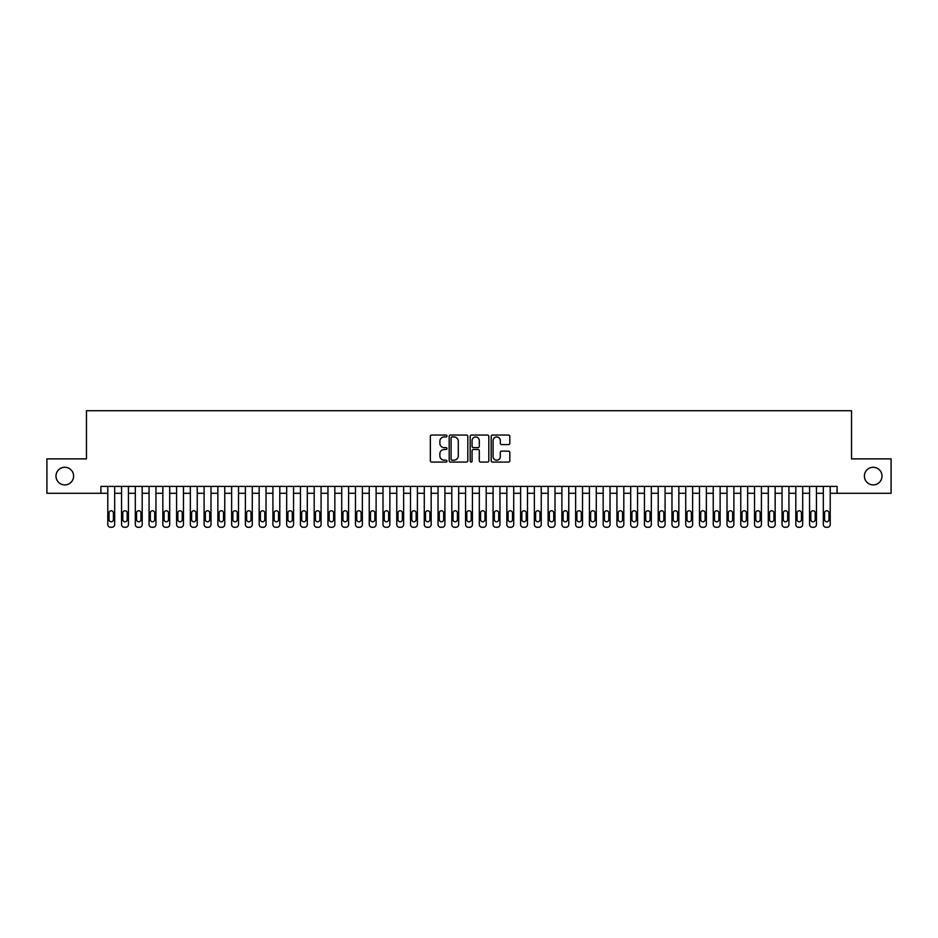 <?xml version="1.0" encoding="UTF-8"?>
<svg xmlns="http://www.w3.org/2000/svg" width="938" height="938" viewBox="0 0 938 938"><rect width="100%" height="100%" fill="white"/><g stroke="black" fill="none" stroke-linecap="round" stroke-linejoin="round"><path stroke-width="1.41" d="M446.98 436.006A0.95 0.95 0 0 0 446.042 435.056L431.691 435.056A1.348 1.348 0 0 0 430.343 436.405L430.343 460.722A1.348 1.348 0 0 0 431.691 462.071L446.042 462.071A0.95 0.95 0 0 0 446.98 461.133A0.95 0.95 0 0 0 446.042 460.183L444.178 460.183A4.327 4.327 0 0 1 439.863 455.856L439.863 453.828A4.327 4.327 0 0 1 444.178 449.513L446.042 449.513A0.95 0.95 0 0 0 446.98 448.563A0.95 0.95 0 0 0 446.042 447.625L444.178 447.625A4.327 4.327 0 0 1 439.863 443.299L439.863 441.27A4.327 4.327 0 0 1 444.178 436.956L446.042 436.956A0.95 0.95 0 0 0 446.98 436.006M864.402 476.082A8.805 8.805 0 0 0 873.208 484.899A8.805 8.805 0 0 0 882.013 476.082A8.805 8.805 0 0 0 873.208 467.276A8.805 8.805 0 0 0 864.402 476.082M55.987 476.082A8.805 8.805 0 0 0 64.792 484.899A8.805 8.805 0 0 0 73.598 476.082A8.805 8.805 0 0 0 64.792 467.276A8.805 8.805 0 0 0 55.987 476.082M508.478 444.577A1.348 1.348 0 0 0 509.826 443.228L509.826 436.405A1.348 1.348 0 0 0 508.478 435.056L492.532 435.056A1.348 1.348 0 0 0 491.184 436.405L491.184 460.722A1.348 1.348 0 0 0 492.532 462.071L508.478 462.071A1.348 1.348 0 0 0 509.826 460.722L509.826 452.479A1.348 1.348 0 0 0 508.478 451.131L501.654 451.131A1.348 1.348 0 0 0 500.306 452.479L500.306 456.572A3.611 3.611 0 0 1 496.694 460.183A3.611 3.611 0 0 1 493.071 456.572L493.071 440.567A3.611 3.611 0 0 1 496.694 436.956A3.611 3.611 0 0 1 500.306 440.567L500.306 443.228A1.348 1.348 0 0 0 501.654 444.577L508.478 444.577M100.905 493.282L46.9 493.282L46.9 458.881L86.46 458.881L86.46 410.727L851.54 410.727L851.54 458.881L891.1 458.881L891.1 493.282L837.095 493.282L837.095 486.412L100.905 486.412L100.905 493.282L107.788 493.282M467.816 436.405A1.348 1.348 0 0 0 466.467 435.056L450.533 435.056A1.348 1.348 0 0 0 449.173 436.405L449.173 460.722A1.348 1.348 0 0 0 450.533 462.071L466.467 462.071A1.348 1.348 0 0 0 467.816 460.722L467.816 436.405M471.533 435.056L487.467 435.056A1.348 1.348 0 0 1 488.827 436.405L488.827 460.722A1.348 1.348 0 0 1 487.467 462.071L480.655 462.071A1.348 1.348 0 0 1 479.295 460.722L479.295 450.861A1.348 1.348 0 0 0 477.946 449.513L473.42 449.513A1.348 1.348 0 0 0 472.072 450.861L472.072 461.133A0.95 0.95 0 0 1 471.122 462.071A0.95 0.95 0 0 1 470.184 461.133L470.184 436.405A1.348 1.348 0 0 1 471.533 435.056M114.671 486.412L114.671 524.518L114.671 493.282L121.553 493.282M128.436 486.412L128.436 524.518L128.436 493.282L135.307 493.282M142.189 486.412L142.189 524.518L142.189 493.282L149.072 493.282M155.954 486.412L155.954 524.518L155.954 493.282L162.837 493.282M169.708 486.412L169.708 524.518L169.708 493.282L176.59 493.282M183.473 486.412L183.473 524.518L183.473 493.282L190.355 493.282M197.238 486.412L197.238 524.518L197.238 493.282L204.109 493.282M210.991 486.412L210.991 524.518L210.991 493.282L217.874 493.282M224.757 486.412L224.757 524.518L224.757 493.282L231.639 493.282M238.51 486.412L238.51 524.518L238.51 493.282L245.393 493.282M252.275 486.412L252.275 524.518L252.275 493.282L259.158 493.282M266.029 486.412L266.029 524.518L266.029 493.282L272.911 493.282M279.794 486.412L279.794 524.518L279.794 493.282L286.676 493.282M293.559 486.412L293.559 524.518L293.559 493.282L300.43 493.282M307.312 486.412L307.312 524.518L307.312 493.282L314.195 493.282M321.077 486.412L321.077 524.518L321.077 493.282L327.96 493.282M334.831 486.412L334.831 524.518L334.831 493.282L341.713 493.282M348.596 486.412L348.596 524.518L348.596 493.282L355.479 493.282M362.361 486.412L362.361 524.518L362.361 493.282L369.232 493.282M376.115 486.412L376.115 524.518L376.115 493.282L382.997 493.282M389.88 486.412L389.88 524.518L389.88 493.282L396.762 493.282M403.633 486.412L403.633 524.518L403.633 493.282L410.516 493.282M417.398 486.412L417.398 524.518L417.398 493.282L424.281 493.282M431.163 486.412L431.163 524.518L431.163 493.282L438.034 493.282M444.917 486.412L444.917 524.518L444.917 493.282L451.799 493.282M458.682 486.412L458.682 524.518L458.682 493.282L465.565 493.282M472.435 486.412L472.435 524.518L472.435 493.282L479.318 493.282M486.201 486.412L486.201 524.518L486.201 493.282L493.083 493.282M499.966 486.412L499.966 524.518L499.966 493.282L506.837 493.282M513.719 486.412L513.719 524.518L513.719 493.282L520.602 493.282M527.484 486.412L527.484 524.518L527.484 493.282L534.367 493.282M541.238 486.412L541.238 524.518L541.238 493.282L548.12 493.282M555.003 486.412L555.003 524.518L555.003 493.282L561.885 493.282M568.768 486.412L568.768 524.518L568.768 493.282L575.639 493.282M582.521 486.412L582.521 524.518L582.521 493.282L589.404 493.282M596.287 486.412L596.287 524.518L596.287 493.282L603.169 493.282M610.04 486.412L610.04 524.518L610.04 493.282L616.923 493.282M623.805 486.412L623.805 524.518L623.805 493.282L630.688 493.282M637.57 486.412L637.57 524.518L637.57 493.282L644.441 493.282M651.324 486.412L651.324 524.518L651.324 493.282L658.206 493.282M665.089 486.412L665.089 524.518L665.089 493.282L671.971 493.282M678.842 486.412L678.842 524.518L678.842 493.282L685.725 493.282M692.607 486.412L692.607 524.518L692.607 493.282L699.49 493.282M706.361 486.412L706.361 524.518L706.361 493.282L713.243 493.282M720.126 486.412L720.126 524.518L720.126 493.282L727.009 493.282M733.891 486.412L733.891 524.518L733.891 493.282L740.762 493.282M747.645 486.412L747.645 524.518L747.645 493.282L754.527 493.282M761.41 486.412L761.41 524.518L761.41 493.282L768.292 493.282M775.163 486.412L775.163 524.518L775.163 493.282L782.046 493.282M788.928 486.412L788.928 524.518L788.928 493.282L795.811 493.282M802.694 486.412L802.694 524.518L802.694 493.282L809.564 493.282M816.447 486.412L816.447 524.518L816.447 493.282L823.33 493.282M830.212 486.412L830.212 524.518L830.212 493.282L837.095 493.282M452.01 436.956A0.95 0.95 0 0 0 451.072 437.894L451.072 459.233A0.95 0.95 0 0 0 452.01 460.183L453.969 460.183A4.327 4.327 0 0 0 458.295 455.856L458.295 441.27A4.327 4.327 0 0 0 453.969 436.956L452.01 436.956M479.295 440.626A3.611 3.611 0 0 0 475.683 437.014A3.611 3.611 0 0 0 472.072 440.626L472.072 446.265A1.348 1.348 0 0 0 473.42 447.625L477.946 447.625A1.348 1.348 0 0 0 479.295 446.265L479.295 440.626M109.031 519.57A2.204 2.204 90.6 0 0 111.235 521.774A2.204 2.204 90.6 0 0 113.428 519.57A2.204 2.204 -90.6 0 1 111.235 521.774A2.204 2.204 -90.6 0 1 109.031 519.57L109.031 512.969A2.204 2.204 -90.6 0 1 111.235 510.764A2.204 2.204 -90.6 0 1 113.428 512.969A2.204 2.204 90.6 0 0 111.235 510.764A2.204 2.204 90.6 0 0 109.031 512.969M107.788 486.412L107.788 524.518A2.755 2.755 89.4 0 0 110.543 527.273L111.915 527.273A2.755 2.755 89.4 0 0 114.671 524.518M113.428 512.969L113.428 519.57M122.784 519.57A2.204 2.204 90.6 0 0 124.989 521.774A2.204 2.204 90.6 0 0 127.193 519.57A2.204 2.204 -90.6 0 1 124.989 521.774A2.204 2.204 -90.6 0 1 122.784 519.57L122.784 512.969A2.204 2.204 -90.6 0 1 124.989 510.764A2.204 2.204 -90.6 0 1 127.193 512.969A2.204 2.204 90.6 0 0 124.989 510.764A2.204 2.204 90.6 0 0 122.784 512.969M136.549 519.57A2.204 2.204 90.6 0 0 138.754 521.774A2.204 2.204 90.6 0 0 140.958 519.57A2.204 2.204 -90.6 0 1 138.754 521.774A2.204 2.204 -90.6 0 1 136.549 519.57L136.549 512.969A2.204 2.204 -90.6 0 1 138.754 510.764A2.204 2.204 -90.6 0 1 140.958 512.969A2.204 2.204 90.6 0 0 138.754 510.764A2.204 2.204 90.6 0 0 136.549 512.969M150.315 519.57A2.204 2.204 90.6 0 0 152.507 521.774A2.204 2.204 90.6 0 0 154.711 519.57A2.204 2.204 -90.6 0 1 152.507 521.774A2.204 2.204 -90.6 0 1 150.315 519.57L150.315 512.969A2.204 2.204 -90.6 0 1 152.507 510.764A2.204 2.204 -90.6 0 1 154.711 512.969A2.204 2.204 90.6 0 0 152.507 510.764A2.204 2.204 90.6 0 0 150.315 512.969M164.068 519.57A2.204 2.204 90.6 0 0 166.272 521.774A2.204 2.204 90.6 0 0 168.477 519.57A2.204 2.204 -90.6 0 1 166.272 521.774A2.204 2.204 -90.6 0 1 164.068 519.57L164.068 512.969A2.204 2.204 -90.6 0 1 166.272 510.764A2.204 2.204 -90.6 0 1 168.477 512.969A2.204 2.204 90.6 0 0 166.272 510.764A2.204 2.204 90.6 0 0 164.068 512.969M121.553 486.412L121.553 524.518A2.755 2.755 89.4 0 0 124.297 527.273L125.68 527.273A2.755 2.755 89.4 0 0 128.436 524.518M127.193 512.969L127.193 519.57M135.307 486.412L135.307 524.518A2.755 2.755 89.4 0 0 138.062 527.273L139.434 527.273A2.755 2.755 89.4 0 0 142.189 524.518M140.958 512.969L140.958 519.57M149.072 486.412L149.072 524.518A2.755 2.755 89.4 0 0 151.827 527.273L153.199 527.273A2.755 2.755 89.4 0 0 155.954 524.518M154.711 512.969L154.711 519.57M162.837 486.412L162.837 524.518A2.755 2.755 89.4 0 0 165.58 527.273L166.964 527.273A2.755 2.755 89.4 0 0 169.708 524.518M168.477 512.969L168.477 519.57M177.833 519.57A2.204 2.204 90.6 0 0 180.037 521.774A2.204 2.204 90.6 0 0 182.23 519.57A2.204 2.204 -90.6 0 1 180.037 521.774A2.204 2.204 -90.6 0 1 177.833 519.57L177.833 512.969A2.204 2.204 -90.6 0 1 180.037 510.764A2.204 2.204 -90.6 0 1 182.23 512.969A2.204 2.204 90.6 0 0 180.037 510.764A2.204 2.204 90.6 0 0 177.833 512.969M176.59 486.412L176.59 524.518A2.755 2.755 89.4 0 0 179.346 527.273L180.717 527.273A2.755 2.755 89.4 0 0 183.473 524.518M182.23 512.969L182.23 519.57M191.587 519.57A2.204 2.204 90.6 0 0 193.791 521.774A2.204 2.204 90.6 0 0 195.995 519.57A2.204 2.204 -90.6 0 1 193.791 521.774A2.204 2.204 -90.6 0 1 191.587 519.57L191.587 512.969A2.204 2.204 -90.6 0 1 193.791 510.764A2.204 2.204 -90.6 0 1 195.995 512.969A2.204 2.204 90.6 0 0 193.791 510.764A2.204 2.204 90.6 0 0 191.587 512.969M190.355 486.412L190.355 524.518A2.755 2.755 89.4 0 0 193.099 527.273L194.483 527.273A2.755 2.755 89.4 0 0 197.238 524.518M195.995 512.969L195.995 519.57M205.352 519.57A2.204 2.204 90.6 0 0 207.556 521.774A2.204 2.204 90.6 0 0 209.749 519.57A2.204 2.204 -90.6 0 1 207.556 521.774A2.204 2.204 -90.6 0 1 205.352 519.57L205.352 512.969A2.204 2.204 -90.6 0 1 207.556 510.764A2.204 2.204 -90.6 0 1 209.749 512.969A2.204 2.204 90.6 0 0 207.556 510.764A2.204 2.204 90.6 0 0 205.352 512.969M204.109 486.412L204.109 524.518A2.755 2.755 89.4 0 0 206.864 527.273L208.236 527.273A2.755 2.755 89.4 0 0 210.991 524.518M209.749 512.969L209.749 519.57M219.117 519.57A2.204 2.204 90.6 0 0 221.309 521.774A2.204 2.204 90.6 0 0 223.514 519.57A2.204 2.204 -90.6 0 1 221.309 521.774A2.204 2.204 -90.6 0 1 219.117 519.57L219.117 512.969A2.204 2.204 -90.6 0 1 221.309 510.764A2.204 2.204 -90.6 0 1 223.514 512.969A2.204 2.204 90.6 0 0 221.309 510.764A2.204 2.204 90.6 0 0 219.117 512.969M217.874 486.412L217.874 524.518A2.755 2.755 89.4 0 0 220.629 527.273L222.001 527.273A2.755 2.755 89.4 0 0 224.757 524.518M223.514 512.969L223.514 519.57M232.87 519.57A2.204 2.204 90.6 0 0 235.075 521.774A2.204 2.204 90.6 0 0 237.279 519.57A2.204 2.204 -90.6 0 1 235.075 521.774A2.204 2.204 -90.6 0 1 232.87 519.57L232.87 512.969A2.204 2.204 -90.6 0 1 235.075 510.764A2.204 2.204 -90.6 0 1 237.279 512.969A2.204 2.204 90.6 0 0 235.075 510.764A2.204 2.204 90.6 0 0 232.87 512.969M246.635 519.57A2.204 2.204 90.6 0 0 248.828 521.774A2.204 2.204 90.6 0 0 251.032 519.57A2.204 2.204 -90.6 0 1 248.828 521.774A2.204 2.204 -90.6 0 1 246.635 519.57L246.635 512.969A2.204 2.204 -90.6 0 1 248.828 510.764A2.204 2.204 -90.6 0 1 251.032 512.969A2.204 2.204 90.6 0 0 248.828 510.764A2.204 2.204 90.6 0 0 246.635 512.969M260.389 519.57A2.204 2.204 90.6 0 0 262.593 521.774A2.204 2.204 90.6 0 0 264.797 519.57A2.204 2.204 -90.6 0 1 262.593 521.774A2.204 2.204 -90.6 0 1 260.389 519.57L260.389 512.969A2.204 2.204 -90.6 0 1 262.593 510.764A2.204 2.204 -90.6 0 1 264.797 512.969A2.204 2.204 90.6 0 0 262.593 510.764A2.204 2.204 90.6 0 0 260.389 512.969M274.154 519.57A2.204 2.204 90.6 0 0 276.358 521.774A2.204 2.204 90.6 0 0 278.551 519.57A2.204 2.204 -90.6 0 1 276.358 521.774A2.204 2.204 -90.6 0 1 274.154 519.57L274.154 512.969A2.204 2.204 -90.6 0 1 276.358 510.764A2.204 2.204 -90.6 0 1 278.551 512.969A2.204 2.204 90.6 0 0 276.358 510.764A2.204 2.204 90.6 0 0 274.154 512.969M287.919 519.57A2.204 2.204 90.6 0 0 290.112 521.774A2.204 2.204 90.6 0 0 292.316 519.57A2.204 2.204 -90.6 0 1 290.112 521.774A2.204 2.204 -90.6 0 1 287.919 519.57L287.919 512.969A2.204 2.204 -90.6 0 1 290.112 510.764A2.204 2.204 -90.6 0 1 292.316 512.969A2.204 2.204 90.6 0 0 290.112 510.764A2.204 2.204 90.6 0 0 287.919 512.969M301.673 519.57A2.204 2.204 90.6 0 0 303.877 521.774A2.204 2.204 90.6 0 0 306.081 519.57A2.204 2.204 -90.6 0 1 303.877 521.774A2.204 2.204 -90.6 0 1 301.673 519.57L301.673 512.969A2.204 2.204 -90.6 0 1 303.877 510.764A2.204 2.204 -90.6 0 1 306.081 512.969A2.204 2.204 90.6 0 0 303.877 510.764A2.204 2.204 90.6 0 0 301.673 512.969M315.438 519.57A2.204 2.204 90.6 0 0 317.63 521.774A2.204 2.204 90.6 0 0 319.835 519.57A2.204 2.204 -90.6 0 1 317.63 521.774A2.204 2.204 -90.6 0 1 315.438 519.57L315.438 512.969A2.204 2.204 -90.6 0 1 317.63 510.764A2.204 2.204 -90.6 0 1 319.835 512.969A2.204 2.204 90.6 0 0 317.63 510.764A2.204 2.204 90.6 0 0 315.438 512.969M329.191 519.57A2.204 2.204 90.6 0 0 331.395 521.774A2.204 2.204 90.6 0 0 333.6 519.57A2.204 2.204 -90.6 0 1 331.395 521.774A2.204 2.204 -90.6 0 1 329.191 519.57L329.191 512.969A2.204 2.204 -90.6 0 1 331.395 510.764A2.204 2.204 -90.6 0 1 333.6 512.969A2.204 2.204 90.6 0 0 331.395 510.764A2.204 2.204 90.6 0 0 329.191 512.969M342.956 519.57A2.204 2.204 90.6 0 0 345.161 521.774A2.204 2.204 90.6 0 0 347.353 519.57A2.204 2.204 -90.6 0 1 345.161 521.774A2.204 2.204 -90.6 0 1 342.956 519.57L342.956 512.969A2.204 2.204 -90.6 0 1 345.161 510.764A2.204 2.204 -90.6 0 1 347.353 512.969A2.204 2.204 90.6 0 0 345.161 510.764A2.204 2.204 90.6 0 0 342.956 512.969M356.71 519.57A2.204 2.204 90.6 0 0 358.914 521.774A2.204 2.204 90.6 0 0 361.118 519.57A2.204 2.204 -90.6 0 1 358.914 521.774A2.204 2.204 -90.6 0 1 356.71 519.57L356.71 512.969A2.204 2.204 -90.6 0 1 358.914 510.764A2.204 2.204 -90.6 0 1 361.118 512.969A2.204 2.204 90.6 0 0 358.914 510.764A2.204 2.204 90.6 0 0 356.71 512.969M370.475 519.57A2.204 2.204 90.6 0 0 372.679 521.774A2.204 2.204 90.6 0 0 374.883 519.57A2.204 2.204 -90.6 0 1 372.679 521.774A2.204 2.204 -90.6 0 1 370.475 519.57L370.475 512.969A2.204 2.204 -90.6 0 1 372.679 510.764A2.204 2.204 -90.6 0 1 374.883 512.969A2.204 2.204 90.6 0 0 372.679 510.764A2.204 2.204 90.6 0 0 370.475 512.969M384.24 519.57A2.204 2.204 90.6 0 0 386.433 521.774A2.204 2.204 90.6 0 0 388.637 519.57A2.204 2.204 -90.6 0 1 386.433 521.774A2.204 2.204 -90.6 0 1 384.24 519.57L384.24 512.969A2.204 2.204 -90.6 0 1 386.433 510.764A2.204 2.204 -90.6 0 1 388.637 512.969A2.204 2.204 90.6 0 0 386.433 510.764A2.204 2.204 90.6 0 0 384.24 512.969M231.639 486.412L231.639 524.518A2.755 2.755 89.4 0 0 234.383 527.273L235.766 527.273A2.755 2.755 89.4 0 0 238.51 524.518M237.279 512.969L237.279 519.57M245.393 486.412L245.393 524.518A2.755 2.755 89.4 0 0 248.148 527.273L249.52 527.273A2.755 2.755 89.4 0 0 252.275 524.518M251.032 512.969L251.032 519.57M259.158 486.412L259.158 524.518A2.755 2.755 89.4 0 0 261.901 527.273L263.285 527.273A2.755 2.755 89.4 0 0 266.029 524.518M264.797 512.969L264.797 519.57M272.911 486.412L272.911 524.518A2.755 2.755 89.4 0 0 275.666 527.273L277.038 527.273A2.755 2.755 89.4 0 0 279.794 524.518M278.551 512.969L278.551 519.57M286.676 486.412L286.676 524.518A2.755 2.755 89.4 0 0 289.432 527.273L290.803 527.273A2.755 2.755 89.4 0 0 293.559 524.518M292.316 512.969L292.316 519.57M300.43 486.412L300.43 524.518A2.755 2.755 89.4 0 0 303.185 527.273L304.569 527.273A2.755 2.755 89.4 0 0 307.312 524.518M306.081 512.969L306.081 519.57M314.195 486.412L314.195 524.518A2.755 2.755 89.4 0 0 316.95 527.273L318.322 527.273A2.755 2.755 89.4 0 0 321.077 524.518M319.835 512.969L319.835 519.57M327.96 486.412L327.96 524.518A2.755 2.755 89.4 0 0 330.704 527.273L332.087 527.273A2.755 2.755 89.4 0 0 334.831 524.518M333.6 512.969L333.6 519.57M341.713 486.412L341.713 524.518A2.755 2.755 89.4 0 0 344.469 527.273L345.841 527.273A2.755 2.755 89.4 0 0 348.596 524.518M347.353 512.969L347.353 519.57M355.479 486.412L355.479 524.518A2.755 2.755 89.4 0 0 358.234 527.273L359.606 527.273A2.755 2.755 89.4 0 0 362.361 524.518M361.118 512.969L361.118 519.57M369.232 486.412L369.232 524.518A2.755 2.755 89.4 0 0 371.987 527.273L373.371 527.273A2.755 2.755 89.4 0 0 376.115 524.518M374.883 512.969L374.883 519.57M382.997 486.412L382.997 524.518A2.755 2.755 89.4 0 0 385.753 527.273L387.124 527.273A2.755 2.755 89.4 0 0 389.88 524.518M388.637 512.969L388.637 519.57M397.993 519.57A2.204 2.204 90.6 0 0 400.198 521.774A2.204 2.204 90.6 0 0 402.402 519.57A2.204 2.204 -90.6 0 1 400.198 521.774A2.204 2.204 -90.6 0 1 397.993 519.57L397.993 512.969A2.204 2.204 -90.6 0 1 400.198 510.764A2.204 2.204 -90.6 0 1 402.402 512.969A2.204 2.204 90.6 0 0 400.198 510.764A2.204 2.204 90.6 0 0 397.993 512.969M411.759 519.57A2.204 2.204 90.6 0 0 413.963 521.774A2.204 2.204 90.6 0 0 416.155 519.57A2.204 2.204 -90.6 0 1 413.963 521.774A2.204 2.204 -90.6 0 1 411.759 519.57L411.759 512.969A2.204 2.204 -90.6 0 1 413.963 510.764A2.204 2.204 -90.6 0 1 416.155 512.969A2.204 2.204 90.6 0 0 413.963 510.764A2.204 2.204 90.6 0 0 411.759 512.969M425.512 519.57A2.204 2.204 90.6 0 0 427.716 521.774A2.204 2.204 90.6 0 0 429.921 519.57A2.204 2.204 -90.6 0 1 427.716 521.774A2.204 2.204 -90.6 0 1 425.512 519.57L425.512 512.969A2.204 2.204 -90.6 0 1 427.716 510.764A2.204 2.204 -90.6 0 1 429.921 512.969A2.204 2.204 90.6 0 0 427.716 510.764A2.204 2.204 90.6 0 0 425.512 512.969M439.277 519.57A2.204 2.204 90.6 0 0 441.481 521.774A2.204 2.204 90.6 0 0 443.686 519.57A2.204 2.204 -90.6 0 1 441.481 521.774A2.204 2.204 -90.6 0 1 439.277 519.57L439.277 512.969A2.204 2.204 -90.6 0 1 441.481 510.764A2.204 2.204 -90.6 0 1 443.686 512.969A2.204 2.204 90.6 0 0 441.481 510.764A2.204 2.204 90.6 0 0 439.277 512.969M396.762 486.412L396.762 524.518A2.755 2.755 89.4 0 0 399.506 527.273L400.889 527.273A2.755 2.755 89.4 0 0 403.633 524.518M402.402 512.969L402.402 519.57M410.516 486.412L410.516 524.518A2.755 2.755 89.4 0 0 413.271 527.273L414.643 527.273A2.755 2.755 89.4 0 0 417.398 524.518M416.155 512.969L416.155 519.57M424.281 486.412L424.281 524.518A2.755 2.755 89.4 0 0 427.036 527.273L428.408 527.273A2.755 2.755 89.4 0 0 431.163 524.518M429.921 512.969L429.921 519.57M438.034 486.412L438.034 524.518A2.755 2.755 89.4 0 0 440.79 527.273L442.161 527.273A2.755 2.755 89.4 0 0 444.917 524.518M443.686 512.969L443.686 519.57M453.042 519.57A2.204 2.204 90.6 0 0 455.235 521.774A2.204 2.204 90.6 0 0 457.439 519.57A2.204 2.204 -90.6 0 1 455.235 521.774A2.204 2.204 -90.6 0 1 453.042 519.57L453.042 512.969A2.204 2.204 -90.6 0 1 455.235 510.764A2.204 2.204 -90.6 0 1 457.439 512.969A2.204 2.204 90.6 0 0 455.235 510.764A2.204 2.204 90.6 0 0 453.042 512.969M451.799 486.412L451.799 524.518A2.755 2.755 89.4 0 0 454.555 527.273L455.927 527.273A2.755 2.755 89.4 0 0 458.682 524.518M457.439 512.969L457.439 519.57M466.796 519.57A2.204 2.204 90.6 0 0 469 521.774A2.204 2.204 90.6 0 0 471.204 519.57A2.204 2.204 -90.6 0 1 469 521.774A2.204 2.204 -90.6 0 1 466.796 519.57L466.796 512.969A2.204 2.204 -90.6 0 1 469 510.764A2.204 2.204 -90.6 0 1 471.204 512.969A2.204 2.204 90.6 0 0 469 510.764A2.204 2.204 90.6 0 0 466.796 512.969M465.565 486.412L465.565 524.518A2.755 2.755 89.4 0 0 468.308 527.273L469.692 527.273A2.755 2.755 89.4 0 0 472.435 524.518M471.204 512.969L471.204 519.57M480.561 519.57A2.204 2.204 90.6 0 0 482.765 521.774A2.204 2.204 90.6 0 0 484.958 519.57A2.204 2.204 -90.6 0 1 482.765 521.774A2.204 2.204 -90.6 0 1 480.561 519.57L480.561 512.969A2.204 2.204 -90.6 0 1 482.765 510.764A2.204 2.204 -90.6 0 1 484.958 512.969A2.204 2.204 90.6 0 0 482.765 510.764A2.204 2.204 90.6 0 0 480.561 512.969M479.318 486.412L479.318 524.518A2.755 2.755 89.4 0 0 482.073 527.273L483.445 527.273A2.755 2.755 89.4 0 0 486.201 524.518M484.958 512.969L484.958 519.57M494.314 519.57A2.204 2.204 90.6 0 0 496.519 521.774A2.204 2.204 90.6 0 0 498.723 519.57A2.204 2.204 -90.6 0 1 496.519 521.774A2.204 2.204 -90.6 0 1 494.314 519.57L494.314 512.969A2.204 2.204 -90.6 0 1 496.519 510.764A2.204 2.204 -90.6 0 1 498.723 512.969A2.204 2.204 90.6 0 0 496.519 510.764A2.204 2.204 90.6 0 0 494.314 512.969M493.083 486.412L493.083 524.518A2.755 2.755 89.4 0 0 495.839 527.273L497.21 527.273A2.755 2.755 89.4 0 0 499.966 524.518M498.723 512.969L498.723 519.57M508.079 519.57A2.204 2.204 90.6 0 0 510.284 521.774A2.204 2.204 90.6 0 0 512.488 519.57A2.204 2.204 -90.6 0 1 510.284 521.774A2.204 2.204 -90.6 0 1 508.079 519.57L508.079 512.969A2.204 2.204 -90.6 0 1 510.284 510.764A2.204 2.204 -90.6 0 1 512.488 512.969A2.204 2.204 90.6 0 0 510.284 510.764A2.204 2.204 90.6 0 0 508.079 512.969M506.837 486.412L506.837 524.518A2.755 2.755 89.4 0 0 509.592 527.273L510.964 527.273A2.755 2.755 89.4 0 0 513.719 524.518M512.488 512.969L512.488 519.57M521.845 519.57A2.204 2.204 90.6 0 0 524.037 521.774A2.204 2.204 90.6 0 0 526.241 519.57A2.204 2.204 -90.6 0 1 524.037 521.774A2.204 2.204 -90.6 0 1 521.845 519.57L521.845 512.969A2.204 2.204 -90.6 0 1 524.037 510.764A2.204 2.204 -90.6 0 1 526.241 512.969A2.204 2.204 90.6 0 0 524.037 510.764A2.204 2.204 90.6 0 0 521.845 512.969M520.602 486.412L520.602 524.518A2.755 2.755 89.4 0 0 523.357 527.273L524.729 527.273A2.755 2.755 89.4 0 0 527.484 524.518M526.241 512.969L526.241 519.57M535.598 519.57A2.204 2.204 90.6 0 0 537.802 521.774A2.204 2.204 90.6 0 0 540.007 519.57A2.204 2.204 -90.6 0 1 537.802 521.774A2.204 2.204 -90.6 0 1 535.598 519.57L535.598 512.969A2.204 2.204 -90.6 0 1 537.802 510.764A2.204 2.204 -90.6 0 1 540.007 512.969A2.204 2.204 90.6 0 0 537.802 510.764A2.204 2.204 90.6 0 0 535.598 512.969M534.367 486.412L534.367 524.518A2.755 2.755 89.4 0 0 537.111 527.273L538.494 527.273A2.755 2.755 89.4 0 0 541.238 524.518M540.007 512.969L540.007 519.57M549.363 519.57A2.204 2.204 90.6 0 0 551.567 521.774A2.204 2.204 90.6 0 0 553.76 519.57A2.204 2.204 -90.6 0 1 551.567 521.774A2.204 2.204 -90.6 0 1 549.363 519.57L549.363 512.969A2.204 2.204 -90.6 0 1 551.567 510.764A2.204 2.204 -90.6 0 1 553.76 512.969A2.204 2.204 90.6 0 0 551.567 510.764A2.204 2.204 90.6 0 0 549.363 512.969M548.12 486.412L548.12 524.518A2.755 2.755 89.4 0 0 550.876 527.273L552.248 527.273A2.755 2.755 89.4 0 0 555.003 524.518M553.76 512.969L553.76 519.57M563.117 519.57A2.204 2.204 90.6 0 0 565.321 521.774A2.204 2.204 90.6 0 0 567.525 519.57A2.204 2.204 -90.6 0 1 565.321 521.774A2.204 2.204 -90.6 0 1 563.117 519.57L563.117 512.969A2.204 2.204 -90.6 0 1 565.321 510.764A2.204 2.204 -90.6 0 1 567.525 512.969A2.204 2.204 90.6 0 0 565.321 510.764A2.204 2.204 90.6 0 0 563.117 512.969M561.885 486.412L561.885 524.518A2.755 2.755 89.4 0 0 564.629 527.273L566.013 527.273A2.755 2.755 89.4 0 0 568.768 524.518M567.525 512.969L567.525 519.57M576.882 519.57A2.204 2.204 90.6 0 0 579.086 521.774A2.204 2.204 90.6 0 0 581.29 519.57A2.204 2.204 -90.6 0 1 579.086 521.774A2.204 2.204 -90.6 0 1 576.882 519.57L576.882 512.969A2.204 2.204 -90.6 0 1 579.086 510.764A2.204 2.204 -90.6 0 1 581.29 512.969A2.204 2.204 90.6 0 0 579.086 510.764A2.204 2.204 90.6 0 0 576.882 512.969M575.639 486.412L575.639 524.518A2.755 2.755 89.4 0 0 578.394 527.273L579.766 527.273A2.755 2.755 89.4 0 0 582.521 524.518M581.29 512.969L581.29 519.57M590.647 519.57A2.204 2.204 90.6 0 0 592.839 521.774A2.204 2.204 90.6 0 0 595.044 519.57A2.204 2.204 -90.6 0 1 592.839 521.774A2.204 2.204 -90.6 0 1 590.647 519.57L590.647 512.969A2.204 2.204 -90.6 0 1 592.839 510.764A2.204 2.204 -90.6 0 1 595.044 512.969A2.204 2.204 90.6 0 0 592.839 510.764A2.204 2.204 90.6 0 0 590.647 512.969M589.404 486.412L589.404 524.518A2.755 2.755 89.4 0 0 592.159 527.273L593.531 527.273A2.755 2.755 89.4 0 0 596.287 524.518M595.044 512.969L595.044 519.57M604.4 519.57A2.204 2.204 90.6 0 0 606.605 521.774A2.204 2.204 90.6 0 0 608.809 519.57A2.204 2.204 -90.6 0 1 606.605 521.774A2.204 2.204 -90.6 0 1 604.4 519.57L604.4 512.969A2.204 2.204 -90.6 0 1 606.605 510.764A2.204 2.204 -90.6 0 1 608.809 512.969A2.204 2.204 90.6 0 0 606.605 510.764A2.204 2.204 90.6 0 0 604.4 512.969M603.169 486.412L603.169 524.518A2.755 2.755 89.4 0 0 605.913 527.273L607.296 527.273A2.755 2.755 89.4 0 0 610.04 524.518M608.809 512.969L608.809 519.57M618.165 519.57A2.204 2.204 90.6 0 0 620.37 521.774A2.204 2.204 90.6 0 0 622.562 519.57A2.204 2.204 -90.6 0 1 620.37 521.774A2.204 2.204 -90.6 0 1 618.165 519.57L618.165 512.969A2.204 2.204 -90.6 0 1 620.37 510.764A2.204 2.204 -90.6 0 1 622.562 512.969A2.204 2.204 90.6 0 0 620.37 510.764A2.204 2.204 90.6 0 0 618.165 512.969M616.923 486.412L616.923 524.518A2.755 2.755 89.4 0 0 619.678 527.273L621.05 527.273A2.755 2.755 89.4 0 0 623.805 524.518M622.562 512.969L622.562 519.57M631.919 519.57A2.204 2.204 90.6 0 0 634.123 521.774A2.204 2.204 90.6 0 0 636.327 519.57A2.204 2.204 -90.6 0 1 634.123 521.774A2.204 2.204 -90.6 0 1 631.919 519.57L631.919 512.969A2.204 2.204 -90.6 0 1 634.123 510.764A2.204 2.204 -90.6 0 1 636.327 512.969A2.204 2.204 90.6 0 0 634.123 510.764A2.204 2.204 90.6 0 0 631.919 512.969M630.688 486.412L630.688 524.518A2.755 2.755 89.4 0 0 633.431 527.273L634.815 527.273A2.755 2.755 89.4 0 0 637.57 524.518M636.327 512.969L636.327 519.57M645.684 519.57A2.204 2.204 90.6 0 0 647.888 521.774A2.204 2.204 90.6 0 0 650.081 519.57A2.204 2.204 -90.6 0 1 647.888 521.774A2.204 2.204 -90.6 0 1 645.684 519.57L645.684 512.969A2.204 2.204 -90.6 0 1 647.888 510.764A2.204 2.204 -90.6 0 1 650.081 512.969A2.204 2.204 90.6 0 0 647.888 510.764A2.204 2.204 90.6 0 0 645.684 512.969M644.441 486.412L644.441 524.518A2.755 2.755 89.4 0 0 647.197 527.273L648.568 527.273A2.755 2.755 89.4 0 0 651.324 524.518M650.081 512.969L650.081 519.57M659.449 519.57A2.204 2.204 90.6 0 0 661.642 521.774A2.204 2.204 90.6 0 0 663.846 519.57A2.204 2.204 -90.6 0 1 661.642 521.774A2.204 2.204 -90.6 0 1 659.449 519.57L659.449 512.969A2.204 2.204 -90.6 0 1 661.642 510.764A2.204 2.204 -90.6 0 1 663.846 512.969A2.204 2.204 90.6 0 0 661.642 510.764A2.204 2.204 90.6 0 0 659.449 512.969M658.206 486.412L658.206 524.518A2.755 2.755 89.4 0 0 660.962 527.273L662.334 527.273A2.755 2.755 89.4 0 0 665.089 524.518M663.846 512.969L663.846 519.57M673.203 519.57A2.204 2.204 90.6 0 0 675.407 521.774A2.204 2.204 90.6 0 0 677.611 519.57A2.204 2.204 -90.6 0 1 675.407 521.774A2.204 2.204 -90.6 0 1 673.203 519.57L673.203 512.969A2.204 2.204 -90.6 0 1 675.407 510.764A2.204 2.204 -90.6 0 1 677.611 512.969A2.204 2.204 90.6 0 0 675.407 510.764A2.204 2.204 90.6 0 0 673.203 512.969M671.971 486.412L671.971 524.518A2.755 2.755 89.4 0 0 674.715 527.273L676.099 527.273A2.755 2.755 89.4 0 0 678.842 524.518M677.611 512.969L677.611 519.57M686.968 519.57A2.204 2.204 90.6 0 0 689.172 521.774A2.204 2.204 90.6 0 0 691.365 519.57A2.204 2.204 -90.6 0 1 689.172 521.774A2.204 2.204 -90.6 0 1 686.968 519.57L686.968 512.969A2.204 2.204 -90.6 0 1 689.172 510.764A2.204 2.204 -90.6 0 1 691.365 512.969A2.204 2.204 90.6 0 0 689.172 510.764A2.204 2.204 90.6 0 0 686.968 512.969M685.725 486.412L685.725 524.518A2.755 2.755 89.4 0 0 688.48 527.273L689.852 527.273A2.755 2.755 89.4 0 0 692.607 524.518M691.365 512.969L691.365 519.57M700.721 519.57A2.204 2.204 90.6 0 0 702.925 521.774A2.204 2.204 90.6 0 0 705.13 519.57A2.204 2.204 -90.6 0 1 702.925 521.774A2.204 2.204 -90.6 0 1 700.721 519.57L700.721 512.969A2.204 2.204 -90.6 0 1 702.925 510.764A2.204 2.204 -90.6 0 1 705.13 512.969A2.204 2.204 90.6 0 0 702.925 510.764A2.204 2.204 90.6 0 0 700.721 512.969M699.49 486.412L699.49 524.518A2.755 2.755 89.4 0 0 702.234 527.273L703.617 527.273A2.755 2.755 89.4 0 0 706.361 524.518M705.13 512.969L705.13 519.57M714.486 519.57A2.204 2.204 90.6 0 0 716.691 521.774A2.204 2.204 90.6 0 0 718.883 519.57A2.204 2.204 -90.6 0 1 716.691 521.774A2.204 2.204 -90.6 0 1 714.486 519.57L714.486 512.969A2.204 2.204 -90.6 0 1 716.691 510.764A2.204 2.204 -90.6 0 1 718.883 512.969A2.204 2.204 90.6 0 0 716.691 510.764A2.204 2.204 90.6 0 0 714.486 512.969M713.243 486.412L713.243 524.518A2.755 2.755 89.4 0 0 715.999 527.273L717.371 527.273A2.755 2.755 89.4 0 0 720.126 524.518M718.883 512.969L718.883 519.57M728.251 519.57A2.204 2.204 90.6 0 0 730.444 521.774A2.204 2.204 90.6 0 0 732.648 519.57A2.204 2.204 -90.6 0 1 730.444 521.774A2.204 2.204 -90.6 0 1 728.251 519.57L728.251 512.969A2.204 2.204 -90.6 0 1 730.444 510.764A2.204 2.204 -90.6 0 1 732.648 512.969A2.204 2.204 90.6 0 0 730.444 510.764A2.204 2.204 90.6 0 0 728.251 512.969M727.009 486.412L727.009 524.518A2.755 2.755 89.4 0 0 729.764 527.273L731.136 527.273A2.755 2.755 89.4 0 0 733.891 524.518M732.648 512.969L732.648 519.57M742.005 519.57A2.204 2.204 90.6 0 0 744.209 521.774A2.204 2.204 90.6 0 0 746.414 519.57A2.204 2.204 -90.6 0 1 744.209 521.774A2.204 2.204 -90.6 0 1 742.005 519.57L742.005 512.969A2.204 2.204 -90.6 0 1 744.209 510.764A2.204 2.204 -90.6 0 1 746.414 512.969A2.204 2.204 90.6 0 0 744.209 510.764A2.204 2.204 90.6 0 0 742.005 512.969M740.762 486.412L740.762 524.518A2.755 2.755 89.4 0 0 743.517 527.273L744.901 527.273A2.755 2.755 89.4 0 0 747.645 524.518M746.414 512.969L746.414 519.57M755.77 519.57A2.204 2.204 90.6 0 0 757.963 521.774A2.204 2.204 90.6 0 0 760.167 519.57A2.204 2.204 -90.6 0 1 757.963 521.774A2.204 2.204 -90.6 0 1 755.77 519.57L755.77 512.969A2.204 2.204 -90.6 0 1 757.963 510.764A2.204 2.204 -90.6 0 1 760.167 512.969A2.204 2.204 90.6 0 0 757.963 510.764A2.204 2.204 90.6 0 0 755.77 512.969M754.527 486.412L754.527 524.518A2.755 2.755 89.4 0 0 757.283 527.273L758.654 527.273A2.755 2.755 89.4 0 0 761.41 524.518M760.167 512.969L760.167 519.57M769.523 519.57A2.204 2.204 90.6 0 0 771.728 521.774A2.204 2.204 90.6 0 0 773.932 519.57A2.204 2.204 -90.6 0 1 771.728 521.774A2.204 2.204 -90.6 0 1 769.523 519.57L769.523 512.969A2.204 2.204 -90.6 0 1 771.728 510.764A2.204 2.204 -90.6 0 1 773.932 512.969A2.204 2.204 90.6 0 0 771.728 510.764A2.204 2.204 90.6 0 0 769.523 512.969M768.292 486.412L768.292 524.518A2.755 2.755 89.4 0 0 771.036 527.273L772.42 527.273A2.755 2.755 89.4 0 0 775.163 524.518M773.932 512.969L773.932 519.57M783.289 519.57A2.204 2.204 90.6 0 0 785.493 521.774A2.204 2.204 90.6 0 0 787.686 519.57A2.204 2.204 -90.6 0 1 785.493 521.774A2.204 2.204 -90.6 0 1 783.289 519.57L783.289 512.969A2.204 2.204 -90.6 0 1 785.493 510.764A2.204 2.204 -90.6 0 1 787.686 512.969A2.204 2.204 90.6 0 0 785.493 510.764A2.204 2.204 90.6 0 0 783.289 512.969M782.046 486.412L782.046 524.518A2.755 2.755 89.4 0 0 784.801 527.273L786.173 527.273A2.755 2.755 89.4 0 0 788.928 524.518M787.686 512.969L787.686 519.57M797.042 519.57A2.204 2.204 90.6 0 0 799.246 521.774A2.204 2.204 90.6 0 0 801.451 519.57A2.204 2.204 -90.6 0 1 799.246 521.774A2.204 2.204 -90.6 0 1 797.042 519.57L797.042 512.969A2.204 2.204 -90.6 0 1 799.246 510.764A2.204 2.204 -90.6 0 1 801.451 512.969A2.204 2.204 90.6 0 0 799.246 510.764A2.204 2.204 90.6 0 0 797.042 512.969M795.811 486.412L795.811 524.518A2.755 2.755 89.4 0 0 798.566 527.273L799.938 527.273A2.755 2.755 89.4 0 0 802.694 524.518M801.451 512.969L801.451 519.57M810.807 519.57A2.204 2.204 90.6 0 0 813.012 521.774A2.204 2.204 90.6 0 0 815.216 519.57A2.204 2.204 -90.6 0 1 813.012 521.774A2.204 2.204 -90.6 0 1 810.807 519.57L810.807 512.969A2.204 2.204 -90.6 0 1 813.012 510.764A2.204 2.204 -90.6 0 1 815.216 512.969A2.204 2.204 90.6 0 0 813.012 510.764A2.204 2.204 90.6 0 0 810.807 512.969M809.564 486.412L809.564 524.518A2.755 2.755 89.4 0 0 812.32 527.273L813.703 527.273A2.755 2.755 89.4 0 0 816.447 524.518M815.216 512.969L815.216 519.57M824.572 519.57A2.204 2.204 90.6 0 0 826.765 521.774A2.204 2.204 90.6 0 0 828.969 519.57A2.204 2.204 -90.6 0 1 826.765 521.774A2.204 2.204 -90.6 0 1 824.572 519.57L824.572 512.969A2.204 2.204 -90.6 0 1 826.765 510.764A2.204 2.204 -90.6 0 1 828.969 512.969A2.204 2.204 90.6 0 0 826.765 510.764A2.204 2.204 90.6 0 0 824.572 512.969M823.33 486.412L823.33 524.518A2.755 2.755 89.4 0 0 826.085 527.273L827.457 527.273A2.755 2.755 89.4 0 0 830.212 524.518M828.969 512.969L828.969 519.57"/></g></svg>
